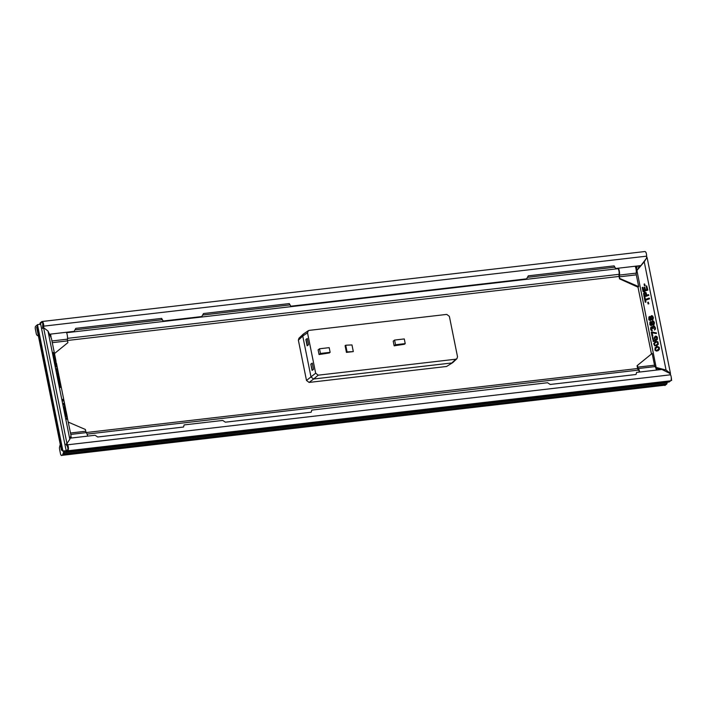 <?xml version="1.0" encoding="UTF-8"?>
<svg xmlns="http://www.w3.org/2000/svg" width="707" height="707" viewBox="0 0 707 707"><rect width="100%" height="100%" fill="white"/><g stroke="black" fill="none" stroke-linecap="round" stroke-linejoin="round"><path stroke-width="1.06" d="M446.585 366.473L452.71 362.647L446.585 366.473L309.092 382.434L306.493 380.454L298.372 340.182L298.955 338.22L303.338 334.066L302.755 336.037L298.372 340.182M306.493 380.454L315.658 373.199L318.247 375.17L455.812 359.2L451.835 362.965L313.634 379.005L309.092 382.434M455.812 359.2L456.934 358.688L457.509 356.726L449.378 316.382L446.78 314.403L309.215 330.372L308.349 330.69L307.518 332.847L302.755 336.037L311.018 377.043L313.634 379.005L318.247 375.17M315.658 373.199L307.518 332.847M353.314 351.6L351.962 344.919L345.714 345.228L347.066 351.909L346.448 352.395L353.314 351.6L347.066 351.909M345.714 345.228L345.104 345.714L346.448 352.395M394.594 340.058L404.289 338.936L405.226 343.611L404.413 344.256L394.153 345.829L393.216 341.154L394.594 340.058L395.531 344.733L394.153 345.829M330.134 352.325L329.321 352.97L319.06 354.552L320.439 353.456L330.134 352.325L329.197 347.65L319.502 348.781L320.439 353.456M319.502 348.781L318.123 349.868L319.06 354.552M312.282 370.291L310.824 364.167L312.238 363.106L313.501 369.372L312.087 370.433L310.824 364.167M311.045 364.14L312.255 363.177M305.857 339.528L307.271 338.467L308.535 344.742L307.121 345.803L305.857 339.528L307.289 338.538M307.315 345.652L306.078 339.51M308.349 330.69L303.338 334.066M452.71 362.647L456.934 358.688M405.226 343.611L395.531 344.733M62.287 455.149L665.022 385.182A3.482 1.281 -96.6 0 0 665.296 385.059L664.916 385.359A2.324 0.848 83.4 0 1 664.73 385.439A2.324 0.848 83.4 0 1 664.341 385.262M659.428 369.743L656.211 367.781L636.061 266.132M636.936 270.454L644.236 261.829L666.056 370.053L670.466 373.42L669.989 373.8M646.552 258.082L644.236 261.829M639.163 265.77L637.944 269.058L640.604 265.611M637.944 269.058L636.636 270.693M49.481 334.234L74.12 331.371L75.826 328.357L161.647 318.397L163.158 321.031L201.778 316.55L203.483 313.537L289.304 303.577L290.824 306.211L526.6 278.841L528.306 275.827L614.127 265.867L615.647 268.501L640.913 265.576L646.543 258.249L646.613 256.155A3.482 1.281 83.4 0 0 644.881 251.533L41.996 321.517A3.482 1.281 -96.6 0 0 41.731 321.641L40.326 322.754A2.554 0.937 -96.6 0 0 39.875 323.947L39.839 324.204M657.987 368.48L660.329 369.637M656.511 367.543L666.056 370.053M668.831 381.966A2.554 0.937 -96.6 0 0 669.043 382.01A2.554 0.937 -96.6 0 0 669.246 381.921L670.651 380.799A3.482 1.281 -96.6 0 0 671.305 378.192A3.482 1.281 -96.6 0 0 670.536 374.798L669.759 373.376L661.858 369.461L636.592 372.395L636.026 374.498L550.205 384.467L547.554 382.734L311.769 410.104L311.204 412.208L225.383 422.176L222.732 420.444L184.112 424.925L183.546 427.028L97.725 436.997L95.065 435.265L70.179 438.154M666.648 383.981L665.234 385.324A2.324 0.848 83.4 0 1 665.057 385.403A2.324 0.848 83.4 0 1 664.889 385.386M646.26 253.371A1.396 0.513 -96.6 0 0 645.765 252.196M647.117 257.622L670.466 373.42M671.27 377.485A1.396 0.513 83.4 0 1 671.217 379.535M666.692 384.166L666.701 383.945A2.554 0.937 -96.6 0 0 667.152 382.752L667.214 382.222M671.403 380.154L671.261 379.473M671.632 380.348L670.802 380.649M639.322 372.076A4.41 1.617 -96.6 0 0 638.067 369.293A4.41 1.617 -96.6 0 0 638.006 369.24A1.396 0.513 83.4 0 1 637.988 369.222A1.396 0.513 83.4 0 1 637.581 368.294L637.06 365.705L637.44 365.404L637.794 367.145A2.324 0.848 83.4 0 0 638.333 368.533A5.806 2.13 83.4 0 1 639.667 372.041M656.405 370.097A5.806 2.13 -96.6 0 0 655.062 366.588A2.324 0.848 83.4 0 1 654.532 365.201L652.154 353.429L637.44 365.404M637.06 365.705L652.154 353.429M651.465 353.977L637.997 287.175L638.686 286.627L636.309 274.855A2.324 0.848 -96.6 0 1 636.22 273.123A5.806 2.13 83.4 0 0 635.169 266.239M657.015 370.026L656.211 367.781M637.414 265.973L636.521 268.395M656.167 351.043L658.111 350.707L659.375 349.382L659.26 347.305L656.989 346.51L655.089 347.703L654.982 350.23L656.98 350.999L658.88 349.815L659.216 347.95L657.793 346.465M656.229 345.917L658.35 344.282L657.837 341.728L655.106 341.72L653.675 343.735L654.717 345.847L657.254 345.299L658.19 342.842L656.768 341.366M653.118 341.446L655.583 340.553L654.717 338.255L655.336 336.779L656.617 337.566L656.441 340.244L657.227 338.087L656.476 336.373L655.124 336.24L654.214 337.813L654.991 340.147L653.471 340.694L652.791 337.327L652.322 337.504L653.401 341.472L655.866 340.571L654.991 338.273L655.866 336.735M653.728 340.597L652.791 337.327M656.441 340.244L657.369 339.404L657.369 337.416L656.759 336.391L655.504 336.099M656.317 333.563L656.458 332.891L651.244 332.166L652.084 336.346L652.561 336.17L651.863 332.697L656.317 333.563L656.176 332.873L651.721 331.998M652.084 336.346L652.844 336.196L652.146 332.75M654.479 330.001L655.256 329.471L655.477 328.021L654.222 325.856L652.897 326.219L652.588 327.2L650.926 327.058L650.608 329.038L651.2 330.443L652.075 330.743L651.165 327.721L652.013 327.412L653.056 328.525L653.038 326.917L653.754 326.404L654.558 327.359L654.735 329.78L655.009 327.067L653.94 325.839M652.676 328.658L653.339 328.543L653.321 326.934L653.966 326.448M651.677 330.77L652.358 330.77L651.35 328.773L651.801 327.359M652.614 326.979L651.872 326.714M651.147 325.609L652.048 325.158L652.022 324.416L653.065 325.034L653.781 324.531L654.002 322.083L652.508 320.757L651.554 322.1L650.634 321.561L649.919 322.074L649.866 324.831L651.147 325.609L651.978 324.681M651.598 321.853L650.634 321.561M653.065 325.034L654.063 324.548L654.426 322.799L653.675 321.084L652.508 320.757M650.113 320.51L651.014 320.059L650.997 319.317L652.04 319.935L652.755 319.423L652.976 316.983L651.483 315.658L650.573 316.727L648.893 316.966L648.832 319.723L650.113 320.51L650.944 319.582M652.04 319.935L653.038 319.449L653.392 317.699L652.641 315.976L651.483 315.658M648.098 303.939L648.858 303.789L648.248 302.136L647.771 302.313L648.098 303.939L648.575 303.763L648.248 302.136M645.429 299.432L645.076 297.691L644.324 297.841L645.208 302.243L645.685 302.075L645.314 300.219L649.3 298.769L649.159 298.071L645.173 299.521L644.793 297.665M645.208 302.243L645.968 302.092L645.597 300.236L649.583 298.796L649.159 298.071M646.719 295.226L646.11 292.707L644.316 292.238L643.547 293.511L644.13 296.913L648.602 295.296L648.46 294.598L646.463 295.323L645.827 292.689L645.005 292.115M644.13 296.913L648.885 295.314L648.46 294.598M643.078 291.691L647.833 290.091L646.702 285.902L646.136 286.105L646.834 289.587L645.314 290.135L644.704 287.122L644.139 287.325L644.749 290.338L643.511 290.789L642.813 287.307L642.239 287.519L643.078 291.691L647.55 290.073L646.702 285.902M643.768 290.692L642.813 287.307M645.579 290.038L644.704 287.122M644.431 285.725L645.182 285.575L644.572 283.931L644.104 284.108L644.431 285.725L644.899 285.557L644.572 283.931M656.52 350.451L655.725 349.965L655.61 348.383L657.731 347.084M655.495 345.343L654.691 344.857L654.576 343.284L656.697 341.985M653.082 324.407L652.216 322.975L652.782 321.411M651.147 324.99L650.316 323.665L650.82 322.242M652.057 319.308L651.191 317.876L651.748 316.303M650.113 319.882L649.291 318.565L649.795 317.134M644.731 295.95L644.333 293.476L645.067 292.857M617.847 268.245A4.41 1.617 83.4 0 1 619.005 274.996A1.396 0.513 -96.6 0 0 619.023 276.26L619.544 278.85L619.579 276.799L636.309 274.855M618.439 268.183A5.806 2.13 -96.6 0 1 619.482 275.067A2.324 0.848 -96.6 0 0 619.579 276.799M619.933 278.54L638.686 286.627M637.997 287.175L619.544 278.85M656.953 350.38L655.698 350.221L655.203 348.781L655.804 347.694L657.607 347.04L658.526 347.57L658.765 348.737L656.953 350.38M655.928 345.281L654.673 345.113L654.178 343.673L654.77 342.586L656.573 341.932L657.501 342.471L657.731 343.629L655.928 345.281M653.639 322.834L653.233 324.354L652.499 324.248L651.934 322.958L652.34 321.438L653.074 321.544L653.639 322.834M650.033 323.647L650.652 322.18L651.651 324.053L651.023 325.026L650.316 323.665M650.573 316.727L649.6 316.462M652.614 317.735L652.207 319.246L651.474 319.14L650.908 317.858L651.315 316.338L652.048 316.444L652.614 317.735M649.008 318.539L649.627 317.072L650.617 318.954L649.998 319.926L649.291 318.565M645.447 293.325L645.898 295.526L644.466 296.047L644.05 293.458L644.74 292.831L645.447 293.325M66.467 443.855L67.465 445.675A2.324 0.848 83.4 0 1 67.925 447.186L67.271 445.322M615.647 268.501L613.923 265.894M290.824 306.211L289.101 303.603M163.158 321.031L161.435 318.424M43.215 327.995L43.286 325.759A2.324 0.848 -96.6 0 0 43.092 324.045L43.26 326.643M42.287 322.224A1.396 0.513 83.4 0 1 42.402 322.18A1.396 0.513 83.4 0 1 43.092 324.027L42.765 324.062A1.396 0.513 -96.6 0 0 42.075 322.215A1.396 0.513 -96.6 0 0 41.969 322.259L40.52 323.417L66.202 450.792L67.969 449.599A1.396 0.513 83.4 0 0 68.234 448.556A1.396 0.513 83.4 0 0 67.925 447.195L65.972 444.252L66.944 443.483L67.651 444.791A3.482 1.281 83.4 0 1 68.429 448.185A3.482 1.281 83.4 0 1 67.766 450.792L66.361 451.914A2.554 0.937 83.4 0 1 66.166 451.994A2.554 0.937 83.4 0 1 65.627 451.667L65.124 451.004M665.296 385.059L62.03 455.352A2.324 0.848 83.4 0 1 61.845 455.432A2.324 0.848 83.4 0 1 61.686 455.414M64.028 451.101L63.922 452.065A2.324 0.848 83.4 0 1 63.895 452.241A2.324 0.848 83.4 0 1 63.63 453.01A2.324 0.848 83.4 0 1 63.515 453.143L63.489 454.194L63.303 453.311M63.922 452.065L63.603 452.1A2.324 0.848 83.4 0 1 63.188 453.178L62.985 453.346M63.603 452.1L63.71 451.128M62.287 450.103A471.145 414.267 55.7 0 0 61.615 450.165L62.269 450.005M61.854 450.05L37.453 326.926M62.455 450.933L37.109 325.211L62.455 450.933L66.14 450.801A1.396 0.513 83.4 0 1 66.034 450.845A1.396 0.513 83.4 0 1 65.848 450.783M67.969 449.599L66.202 450.792M66.016 410.749L66.467 412.985L65.256 412.031L66.096 416.211L65.548 412.853L66.573 416.193L66.458 413.568L71.009 435.512L69.825 439.268L48.005 331.053L43.595 327.686L42.623 328.463L42.765 324.062M43.595 327.686L66.944 443.483L69.825 439.268M54.748 354.879L51.434 338.423L48.005 331.053M42.5 356.337L56.189 424.253M60.263 444.447L59.574 447.018A2.324 0.848 -96.6 0 0 59.582 449.254L60.493 453.77A2.324 0.848 -96.6 0 0 61.527 455.467A2.324 0.848 -96.6 0 0 61.712 455.388L63.162 454.239M37.1 325.096L35.668 326.236A2.324 0.848 -96.6 0 0 35.35 329.073L36.26 333.598A2.324 0.848 -96.6 0 0 37.029 335.215L38.425 336.134M67.607 447.231A1.396 0.513 83.4 0 1 67.916 448.592A1.396 0.513 83.4 0 1 67.651 449.634M37.109 325.211L37.453 324.637L62.976 451.19M40.326 322.754L40.546 323.868A1.396 0.513 -96.6 0 0 40.343 324.274L37.453 324.637M36.826 327.235L61.597 450.076M54.483 353.544L67.899 342.63L67.545 340.889A2.324 0.848 -96.6 0 1 67.448 339.157A5.806 2.13 -96.6 0 0 66.405 332.272M50.559 334.111L51.081 337.672M54.846 355.347L55.773 359.987M55.871 360.446L56.445 365.979L55.535 362.523L55.57 364.017L56.507 366.8L56.427 363.716L57.461 368.338M58.301 372.518L58.831 375.143M58.99 375.912L59.856 380.207M60.024 381.055L60.882 385.306M61.058 386.155L64.337 402.433M63.497 403.335L63.197 404.139L64.284 404.996L64.655 406.852L65.23 406.843L64.346 402.442L64.593 404.192L63.497 403.335L64.726 404.89L65.415 407.771M70.833 436.078L71.504 437.995M50.268 334.137L51.019 336.364M53.546 352.475L52.99 352.784L53.308 354.985L54.05 356.743L54.952 356.602L53.891 352.643L53.582 354.163L54.837 356.805M54.58 357.583L54.024 357.892L54.333 360.084L55.084 361.843L55.977 361.701L54.916 357.751L54.466 357.786L54.775 359.978L55.871 361.913M56.569 366.703L57.24 367.18L56.445 363.239M55.535 362.523L54.996 363.045L55.27 364.821L55.959 366.827L56.507 366.8M56.48 368.541L56.18 369.346L57.868 372.624L58.31 372.518L57.47 368.338L58.045 371.723L56.48 368.541L58.31 372.518M57.338 368.241L57.249 370.106M57.567 372.713L57.037 373.04L57.347 375.143L57.965 376.99L58.593 376.937L58.557 376.221L59.114 377.246L58.239 373.34L58.911 376.698L57.497 373.243L58.513 376.964M58.239 373.34L57.788 373.446L58.177 374.798M58.345 377.008L59.035 377.282M59.37 382.107L60.122 382.231L59.998 380.87L58.619 377.838L58.937 380.622L60.033 382.363M58.619 377.838L58.089 378.068L58.354 380.127L59.017 382.116L59.538 382.072M60.395 387.215L61.147 387.339L61.023 385.969L59.644 382.938L60.166 386.367L61.067 387.463M59.644 382.938L59.123 383.176L59.529 385.836L60.042 387.215L60.837 387.091M63.056 399.278L62.605 399.384L62.932 401.01L63.506 401.002L63.056 399.278L63.506 401.002M64.213 402.336L64.037 403.759M64.204 406.817L63.895 407.621L65.557 411.951L66.087 411.518L65.424 407.771L64.204 406.817L65.998 411.845M65.256 412.031L64.805 412.146L65.654 416.317L66.255 416.335M66.555 416.361L67.315 417.165L66.476 412.994M66.184 416.352L66.732 416.317M66.723 417.483L66.608 419.216L67.183 419.207L66.723 417.483L67.183 419.207M53.608 353.403L54.784 355.886L54.227 355.842L53.803 353.058L54.784 355.886M54.633 358.511L55.747 361.33L54.739 359.368L54.695 358.157L55.19 358.546L55.809 360.985M68.305 422.123L85.406 429.494L85.759 431.235L70.506 433.011M87.633 436.122A5.806 2.13 83.4 0 0 86.298 432.622A2.324 0.848 83.4 0 1 85.759 431.235M54.289 356.929L54.731 356.823M54.05 356.743L54.501 356.637M53.9 356.522L54.342 356.416M53.803 356.346L54.245 356.24M53.644 356.036L54.094 355.93M53.502 355.63L53.944 355.515M53.308 354.985L53.75 354.879M53.14 354.269L53.582 354.163M53.025 353.597L53.467 353.482M52.99 353.076L53.432 352.97M52.99 352.784L53.44 352.678M53.052 352.634L53.493 352.528M58.814 379.544L59.423 381.488L58.814 379.544M59.865 380.764L59.308 378.961L59.547 380.843M59.839 384.652L60.449 386.596L59.839 384.652M60.899 385.872L60.334 384.06L60.581 385.942M65.486 410.263L65.044 408.063L65.486 410.263M53.714 353.553L54.156 353.447M54.324 355.683L54.766 355.577M54.227 355.126L54.678 355.02M54.086 354.525L54.527 354.419M53.962 354.136L54.412 354.03M55.314 362.028L55.765 361.922M55.084 361.843L55.526 361.737M54.925 361.63L55.376 361.524M54.828 361.454L55.27 361.348M54.678 361.136L55.119 361.03M54.527 360.729L54.978 360.623M54.333 360.084L54.775 359.978M54.165 359.368L54.616 359.262M54.05 358.696L54.501 358.59M54.015 358.175L54.457 358.069M54.024 357.892L54.466 357.786M54.077 357.742L54.527 357.636M54.748 358.652L55.19 358.546M55.349 360.791L55.791 360.685M55.261 360.225L55.703 360.119M55.119 359.624L55.561 359.518M54.996 359.236L55.438 359.129M56.657 367.189L57.108 367.083M55.959 366.827L56.401 366.721M55.782 366.491L56.224 366.385M55.606 366.067L56.047 365.961M55.411 365.422L55.853 365.316M55.27 364.821L55.712 364.715M55.128 364.123L55.57 364.017M55.04 363.566L55.482 363.46M54.996 363.045L55.438 362.938M55.031 362.779L55.473 362.673M57.735 372.518L58.186 372.412M57.859 376.813L58.301 376.707M57.735 376.522L58.177 376.416M57.612 376.133L58.062 376.027M57.47 375.629L57.912 375.523M57.347 375.143L57.797 375.037M57.161 374.215L57.603 374.109M57.09 373.773L57.541 373.667M57.055 373.349L57.497 373.243M57.037 373.04L57.479 372.934M57.064 372.872L57.506 372.766M58.16 374.701L58.601 374.595M58.036 374.321L58.478 374.206M57.912 374.021L58.354 373.915M58.531 377.344L58.981 377.238M58.407 377.149L58.849 377.043M57.965 376.99L58.407 376.884M59.512 382.407L59.954 382.301M59.017 382.116L59.459 382.01M58.84 381.78L59.282 381.674M58.69 381.373L59.141 381.267M58.495 380.728L58.937 380.622M58.354 380.127L58.796 380.021M58.213 379.438L58.654 379.332M58.124 378.872L58.566 378.766M58.08 378.36L58.531 378.254M58.089 378.068L58.54 377.962M60.537 387.516L60.988 387.401M60.042 387.215L60.493 387.109M59.865 386.888L60.316 386.782M59.724 386.473L60.166 386.367M59.529 385.836L59.971 385.73M59.379 385.235L59.83 385.129M59.247 384.537L59.688 384.431M59.149 383.981L59.6 383.874M59.114 383.459L59.556 383.353M59.123 383.176L59.565 383.07M62.932 401.01L63.383 400.904M64.655 406.852L65.106 406.746M64.284 404.996L64.726 404.89M63.197 404.139L63.639 404.033M65.451 411.863L65.901 411.757M65.353 411.686L65.795 411.58M65.177 411.262L65.618 411.156M65.009 410.732L65.451 410.626M64.858 410.131L65.309 410.025M64.443 408.045L64.885 407.939M63.895 407.621L64.337 407.515M65.654 416.317L66.096 416.211M66.714 417.157L67.156 417.05M66.608 419.216L67.05 419.11M64.47 451.057L64.266 452.745A2.554 0.937 83.4 0 1 63.816 453.929L63.489 454.194M43.675 327.748L43.728 326.148A3.482 1.281 -96.6 0 0 41.996 321.517M670.201 374.189L670.103 373.711M646.755 257.914L646.578 257.065M638.333 368.533L655.062 366.588M637.794 367.145L654.532 365.201M619.482 275.067L636.22 273.123M638.633 370.07L87.067 434.107M637.634 368.524L86.236 432.543M619.058 276.437L67.474 340.474M619.111 274.307L67.51 338.353M618.139 268.678L66.591 332.705M614.675 267.211L527.457 277.338M289.852 304.92L202.635 315.048M162.195 319.741L74.969 329.869M67.651 444.791L670.536 374.798M67.448 339.157L51.938 340.96M67.545 340.889L52.283 342.656M86.298 432.622L70.788 434.416M63.63 453.01L63.816 453.929L666.701 383.945M41.872 322.339L41.731 321.641M43.728 326.148L646.613 256.155M63.895 452.241L64.266 452.745L667.152 382.752M64.319 451.075L65.23 451.146M65.707 450.951L65.627 451.667M66.14 450.801L66.361 451.914L669.246 381.921M67.589 449.899L67.766 450.792L670.651 380.799M646.613 256.208L646.923 257.781M670.271 373.57L670.51 374.763M671.394 379.12L671.65 380.401M61.412 450.138L36.623 327.217M66.166 451.994L669.043 382.01"/></g></svg>
